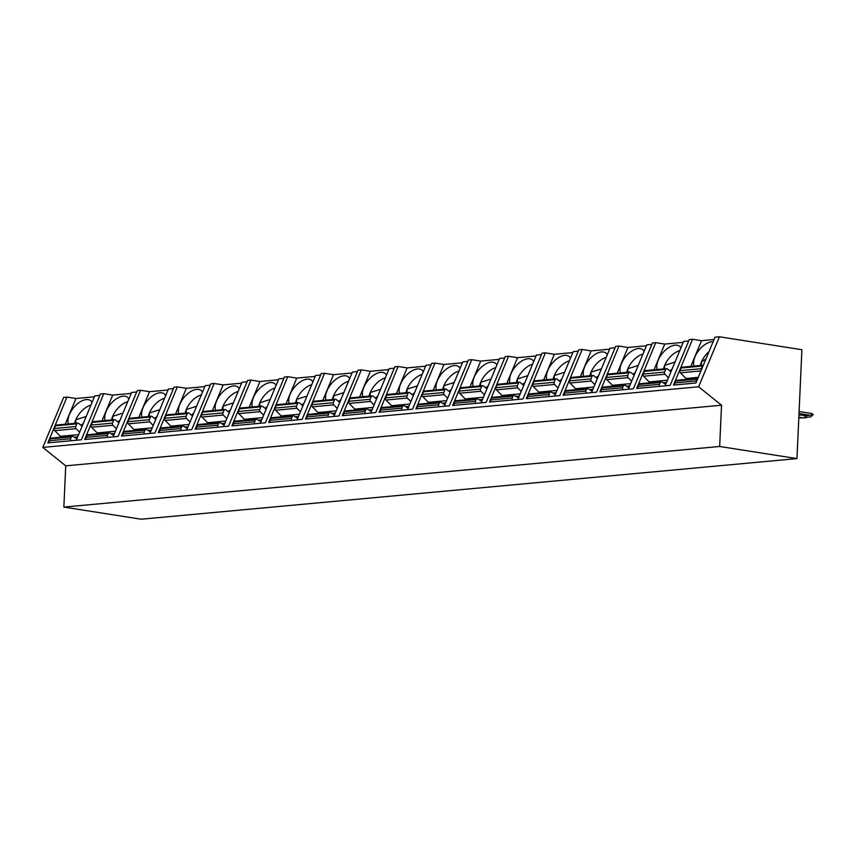 <?xml version="1.0" encoding="UTF-8"?>
<svg xmlns="http://www.w3.org/2000/svg" width="856" height="856" viewBox="0 0 856 856"><rect width="100%" height="100%" fill="white"/><g stroke="black" fill="none" stroke-linecap="round" stroke-linejoin="round"><path stroke-width="1.28" d="M719.661 446.468L721.533 405.209L698.603 386.784L719.436 336.783L801.901 349.73L796.957 458.602L719.661 446.468L63.858 507.084L65.73 465.825L42.8 447.399L63.633 397.398L66.95 397.098L75.927 398.5L65.206 424.234M721.533 405.209L65.73 465.825M796.957 458.602L141.154 519.218L63.858 507.084M99.852 395.397L94.781 395.868L76.28 440.262M94.395 396.799L75.927 398.5M719.436 336.783L715.017 337.189L695.939 382.996L673.49 385.072L692.568 339.265L701.546 340.677L690.824 366.4M714.054 339.522L701.546 340.677M692.568 339.265L689.262 339.575L670.173 385.371L636.682 388.464L655.771 342.668L664.748 344.08L654.027 369.803M688.673 340.977L683.602 341.437L665.101 385.842M683.216 342.368L664.748 344.08M655.771 342.668L652.454 342.978L633.376 388.774L599.885 391.866L618.963 346.07L627.94 347.483L617.23 373.205M651.876 344.369L646.804 344.84L628.304 389.245M646.419 345.77L627.94 347.483M618.963 346.07L615.657 346.38L596.568 392.176L563.077 395.269L582.166 349.473L591.143 350.885L580.422 376.608M615.068 347.771L609.996 348.242L591.496 392.647M609.611 349.173L591.143 350.885M582.166 349.473L578.849 349.783L559.77 395.579L526.28 398.671L545.368 352.875L554.346 354.288L543.624 380.01M578.271 351.174L573.199 351.645L554.699 396.05M572.814 352.576L554.346 354.288M545.368 352.875L542.051 353.186L522.973 398.982L489.482 402.074L508.56 356.278L517.538 357.69L506.816 383.413M541.474 354.577L536.402 355.047L517.901 399.452M536.006 355.978L517.538 357.69M508.56 356.278L505.254 356.578L486.165 402.384L452.674 405.476L471.763 359.68L480.74 361.082L470.019 386.816M504.666 357.979L499.594 358.45L481.093 402.844M499.209 359.381L480.74 361.082M471.763 359.68L468.446 359.98L449.368 405.787L415.877 408.879L434.955 363.083L443.943 364.485L433.222 390.218M467.868 361.382L462.796 361.853L444.296 406.247M462.411 362.784L443.943 364.485M434.955 363.083L431.649 363.383L412.56 409.179L379.08 412.282L398.158 366.486L407.135 367.887L396.414 393.621M431.071 364.784L425.999 365.255L407.488 409.65M425.603 366.186L407.135 367.887M398.158 366.486L394.851 366.785L375.763 412.581L342.272 415.684L361.36 369.878L370.338 371.29L359.616 397.024M394.263 368.187L389.191 368.658L370.691 413.052M388.806 369.589L370.338 371.29M361.36 369.878L358.043 370.188L338.965 415.984L305.474 419.076L324.552 373.28L333.53 374.693L322.808 400.415M357.466 371.59L352.394 372.05L333.894 416.455M351.998 372.981L333.53 374.693M324.552 373.28L321.246 373.591L302.157 419.387L268.666 422.479L287.755 376.683L296.732 378.095L286.011 403.818M320.658 374.992L315.586 375.452L297.085 419.857M315.201 376.383L296.732 378.095M287.755 376.683L284.438 376.993L265.36 422.789L231.869 425.881L250.958 380.085L259.935 381.498L249.214 407.221M283.86 378.384L278.789 378.855L260.288 423.26M278.403 379.786L259.935 381.498M250.958 380.085L247.641 380.396L228.552 426.192L195.072 429.284L214.15 383.488L223.127 384.9L212.406 410.623M247.063 381.787L241.991 382.258L223.48 426.663M241.595 383.188L223.127 384.9M214.15 383.488L210.844 383.798L191.755 429.594L158.264 432.687L177.353 386.891L186.33 388.303L175.608 414.026M210.255 385.189L205.183 385.66L186.683 430.065M204.798 386.591L186.33 388.303M177.353 386.891L174.036 387.201L154.957 432.997L121.466 436.089L140.544 390.293L149.522 391.695L138.8 417.428M173.458 388.592L168.386 389.063L149.886 433.457M168.001 389.994L149.522 391.695M140.544 390.293L137.238 390.593L118.149 436.4L84.658 439.492L103.747 393.696L112.725 395.098L102.003 420.831M136.65 391.995L131.578 392.465L113.078 436.86M131.193 393.396L112.725 395.098M103.747 393.696L100.43 393.995L81.352 439.791L47.861 442.894L66.95 397.098M698.603 386.784L42.8 447.399M92.084 402.341A16.478 9.02 -51.2 0 0 90.757 400.726A16.478 9.02 -51.2 0 0 69.4 414.582A16.478 9.02 -51.2 0 0 68.416 423.934M80.86 425.197A16.478 9.02 -51.2 0 0 83.289 423.453M74.718 423.356A16.478 9.02 128.8 0 1 75.842 419.772A16.478 9.02 128.8 0 1 90.939 405.081M90.672 405.712L88.821 410.163M86.199 416.465L75.842 419.772L75.767 423.249M82.133 426.224L78.506 423.313A1.648 1.22 84.7 0 0 76.847 423.848L75.735 426.513A1.648 1.22 84.7 0 0 76.109 428.674L79.629 432.237M76.901 438.775L72.921 436.325A1.648 1.22 84.7 0 0 71.39 436.945L70.631 438.764A1.648 1.22 84.7 0 0 70.866 440.765M76.847 423.848L55.512 425.817A1.648 1.22 -95.3 0 1 56.432 425.036L77.778 423.067M55.512 425.817L54.399 428.482A1.648 1.22 -95.3 0 0 54.773 430.643L60.38 436.335L78.624 434.645M60.84 437.234A1.648 1.22 84.7 0 0 60.38 436.335M71.39 436.945L50.044 438.914A1.648 1.22 -95.3 0 1 50.975 438.144L72.311 436.164M50.044 438.914L49.284 440.744A1.648 1.22 -95.3 0 0 49.52 442.734M128.882 398.939A16.478 9.02 -51.2 0 0 127.555 397.323A16.478 9.02 -51.2 0 0 106.198 411.19A16.478 9.02 -51.2 0 0 105.213 420.531M117.668 421.805A16.478 9.02 -51.2 0 0 120.086 420.05M111.515 419.954A16.478 9.02 128.8 0 1 112.65 416.369A16.478 9.02 128.8 0 1 127.737 401.678M127.48 402.309L125.629 406.76M122.997 413.063L112.65 416.369L112.564 419.857M118.931 422.821L115.314 419.911A1.648 1.22 84.7 0 0 113.655 420.446L112.543 423.11A1.648 1.22 84.7 0 0 112.917 425.272L116.427 428.835M113.698 435.372L109.728 432.922A1.648 1.22 84.7 0 0 108.198 433.543L107.439 435.372A1.648 1.22 84.7 0 0 107.674 437.363M113.655 420.446L92.309 422.415A1.648 1.22 -95.3 0 1 93.229 421.644L114.576 419.665M92.309 422.415L91.196 425.09A1.648 1.22 -95.3 0 0 91.571 427.24L97.177 432.933L115.421 431.242M97.648 433.832A1.648 1.22 84.7 0 0 97.177 432.933M108.198 433.543L86.852 435.522A1.648 1.22 -95.3 0 1 87.772 434.741L109.119 432.772M86.852 435.522L86.092 437.341A1.648 1.22 -95.3 0 0 86.328 439.331M165.69 395.536A16.478 9.02 -51.2 0 0 164.363 393.921A16.478 9.02 -51.2 0 0 143.006 407.788A16.478 9.02 -51.2 0 0 142.021 417.129M154.465 418.402A16.478 9.02 -51.2 0 0 156.883 416.647M148.313 416.551A16.478 9.02 128.8 0 1 149.447 412.966A16.478 9.02 128.8 0 1 164.545 398.286M164.277 398.917L162.426 403.358M159.804 409.66L149.447 412.966L149.361 416.455M155.739 419.419L152.111 416.508A1.648 1.22 84.7 0 0 150.453 417.043L149.34 419.708A1.648 1.22 84.7 0 0 149.714 421.869L153.224 425.432M150.506 431.97L146.526 429.519A1.648 1.22 84.7 0 0 144.996 430.14L144.236 431.97A1.648 1.22 84.7 0 0 144.471 433.96M150.453 417.043L129.106 419.012A1.648 1.22 -95.3 0 1 130.037 418.242L151.373 416.262M129.106 419.012L127.993 421.687A1.648 1.22 -95.3 0 0 128.368 423.838L133.975 429.53L152.229 427.84M134.446 430.429A1.648 1.22 84.7 0 0 133.975 429.53M144.996 430.14L123.649 432.12A1.648 1.22 -95.3 0 1 124.569 431.338L145.916 429.37M123.649 432.12L122.889 433.939A1.648 1.22 -95.3 0 0 123.125 435.939M202.487 392.134A16.478 9.02 -51.2 0 0 201.16 390.518A16.478 9.02 -51.2 0 0 179.803 404.385A16.478 9.02 -51.2 0 0 178.818 413.726M191.273 415A16.478 9.02 -51.2 0 0 193.691 413.245M185.121 413.148A16.478 9.02 128.8 0 1 186.255 409.564A16.478 9.02 128.8 0 1 201.342 394.884M201.085 395.515L199.223 399.955M196.602 406.258L186.255 409.564L186.169 413.052M192.536 416.016L188.909 413.106A1.648 1.22 84.7 0 0 187.261 413.641L186.148 416.305A1.648 1.22 84.7 0 0 186.522 418.466L190.032 422.029M187.304 428.567L183.334 426.117A1.648 1.22 84.7 0 0 181.793 426.737L181.033 428.567A1.648 1.22 84.7 0 0 181.269 430.557M187.261 413.641L165.914 415.609A1.648 1.22 -95.3 0 1 166.834 414.839L188.181 412.86M165.914 415.609L164.801 418.284A1.648 1.22 -95.3 0 0 165.176 420.435L170.783 426.127L189.026 424.437M171.243 427.026A1.648 1.22 84.7 0 0 170.783 426.127M181.793 426.737L160.457 428.717A1.648 1.22 -95.3 0 1 161.377 427.936L182.724 425.967M160.457 428.717L159.698 430.536A1.648 1.22 -95.3 0 0 159.933 432.537M239.284 388.731A16.478 9.02 -51.2 0 0 237.968 387.115A16.478 9.02 -51.2 0 0 216.6 400.983A16.478 9.02 -51.2 0 0 215.616 410.324M228.071 411.597A16.478 9.02 -51.2 0 0 230.489 409.853M221.918 409.746A16.478 9.02 128.8 0 1 223.052 406.161A16.478 9.02 128.8 0 1 238.15 391.481M237.882 392.112L236.031 396.553M233.399 402.855L223.052 406.161L222.967 409.65M229.333 412.613L225.716 409.703A1.648 1.22 84.7 0 0 224.058 410.238L222.945 412.913A1.648 1.22 84.7 0 0 223.32 415.064L226.829 418.627M224.101 425.165L220.131 422.714A1.648 1.22 84.7 0 0 218.601 423.335L217.841 425.165A1.648 1.22 84.7 0 0 218.077 427.155M224.058 410.238L202.712 412.207A1.648 1.22 -95.3 0 1 203.632 411.436L224.978 409.468M202.712 412.207L201.599 414.882A1.648 1.22 -95.3 0 0 201.973 417.033L207.58 422.725L225.824 421.034M208.051 423.624A1.648 1.22 84.7 0 0 207.58 422.725M218.601 423.335L197.255 425.314A1.648 1.22 -95.3 0 1 198.175 424.533L219.521 422.564M197.255 425.314L196.495 427.133A1.648 1.22 -95.3 0 0 196.73 429.134M276.092 385.328A16.478 9.02 -51.2 0 0 274.765 383.713A16.478 9.02 -51.2 0 0 253.408 397.58A16.478 9.02 -51.2 0 0 252.424 406.921M264.868 408.194A16.478 9.02 -51.2 0 0 267.297 406.45M258.726 406.343A16.478 9.02 128.8 0 1 259.85 402.759A16.478 9.02 128.8 0 1 274.947 388.078M274.68 388.71L272.829 393.161M270.207 399.452L259.85 402.759L259.775 406.247M266.141 409.211L262.514 406.3A1.648 1.22 84.7 0 0 260.855 406.835L259.743 409.51A1.648 1.22 84.7 0 0 260.117 411.661L263.637 415.224M260.909 421.773L256.928 419.312A1.648 1.22 84.7 0 0 255.398 419.943L254.639 421.762A1.648 1.22 84.7 0 0 254.874 423.763M260.855 406.835L239.509 408.815A1.648 1.22 -95.3 0 1 240.44 408.034L261.786 406.065M239.509 408.815L238.407 411.479A1.648 1.22 -95.3 0 0 238.781 413.641L244.377 419.322L262.632 417.642M244.848 420.221A1.648 1.22 84.7 0 0 244.377 419.322M255.398 419.943L234.052 421.912A1.648 1.22 -95.3 0 1 234.983 421.131L256.319 419.162M234.052 421.912L233.292 423.731A1.648 1.22 -95.3 0 0 233.528 425.732M312.889 381.937A16.478 9.02 -51.2 0 0 311.563 380.321A16.478 9.02 -51.2 0 0 290.205 394.177A16.478 9.02 -51.2 0 0 289.221 403.529M301.676 404.792A16.478 9.02 -51.2 0 0 304.094 403.048M295.523 402.941A16.478 9.02 128.8 0 1 296.658 399.356A16.478 9.02 128.8 0 1 311.745 384.676M311.488 385.307L309.626 389.758M307.004 396.06L296.658 399.356L296.572 402.844M302.938 405.808L299.322 402.898A1.648 1.22 84.7 0 0 297.663 403.433L296.55 406.108A1.648 1.22 84.7 0 0 296.925 408.259L300.435 411.822M297.706 418.37L293.736 415.909A1.648 1.22 84.7 0 0 292.206 416.54L291.447 418.359A1.648 1.22 84.7 0 0 291.682 420.36M297.663 403.433L276.317 405.412A1.648 1.22 -95.3 0 1 277.237 404.631L298.584 402.662M276.317 405.412L275.204 408.077A1.648 1.22 -95.3 0 0 275.579 410.238L281.185 415.92L299.429 414.24M281.656 416.819A1.648 1.22 84.7 0 0 281.185 415.92M292.206 416.54L270.86 418.509A1.648 1.22 -95.3 0 1 271.78 417.728L293.127 415.759M270.86 418.509L270.1 420.328A1.648 1.22 -95.3 0 0 270.336 422.329M349.697 378.534A16.478 9.02 -51.2 0 0 348.371 376.918A16.478 9.02 -51.2 0 0 327.003 390.775A16.478 9.02 -51.2 0 0 326.029 400.127M338.473 401.389A16.478 9.02 -51.2 0 0 340.891 399.645M332.321 399.538A16.478 9.02 128.8 0 1 333.455 395.964A16.478 9.02 128.8 0 1 348.553 381.273M348.285 381.904L346.434 386.356M343.802 392.658L333.455 395.964L333.369 399.442M339.746 402.406L336.119 399.495A1.648 1.22 84.7 0 0 334.461 400.03L333.348 402.705A1.648 1.22 84.7 0 0 333.722 404.856L337.232 408.419M334.514 414.967L330.534 412.506A1.648 1.22 84.7 0 0 329.004 413.138L328.244 414.957A1.648 1.22 84.7 0 0 328.479 416.958M334.461 400.03L313.114 402.01A1.648 1.22 -95.3 0 1 314.045 401.229L335.381 399.26M313.114 402.01L312.001 404.674A1.648 1.22 -95.3 0 0 312.376 406.835L317.983 412.517L336.226 410.837M318.453 413.416A1.648 1.22 84.7 0 0 317.983 412.517M329.004 413.138L307.657 415.107A1.648 1.22 -95.3 0 1 308.577 414.336L329.924 412.357M307.657 415.107L306.897 416.936A1.648 1.22 -95.3 0 0 307.133 418.926M386.495 375.131A16.478 9.02 -51.2 0 0 385.168 373.516A16.478 9.02 -51.2 0 0 363.811 387.372A16.478 9.02 -51.2 0 0 362.826 396.724M375.281 397.987A16.478 9.02 -51.2 0 0 377.699 396.242M369.129 396.135A16.478 9.02 128.8 0 1 370.263 392.562A16.478 9.02 128.8 0 1 385.35 377.87M385.093 378.502L383.231 382.953M380.61 389.255L370.263 392.562L370.177 396.039M376.544 399.014L372.916 396.093A1.648 1.22 84.7 0 0 371.269 396.638L370.156 399.303A1.648 1.22 84.7 0 0 370.53 401.453L374.04 405.027M371.311 411.565L367.342 409.115A1.648 1.22 84.7 0 0 365.801 409.735L365.041 411.554A1.648 1.22 84.7 0 0 365.277 413.555M371.269 396.638L349.922 398.607A1.648 1.22 -95.3 0 1 350.842 397.826L372.189 395.857M349.922 398.607L348.809 401.271A1.648 1.22 -95.3 0 0 349.184 403.433L354.791 409.115L373.034 407.435M355.251 410.013A1.648 1.22 84.7 0 0 354.791 409.115M365.801 409.735L344.454 411.704A1.648 1.22 -95.3 0 1 345.385 410.934L366.732 408.954M344.454 411.704L343.695 413.534A1.648 1.22 -95.3 0 0 343.941 415.524M423.292 371.729A16.478 9.02 -51.2 0 0 421.976 370.113A16.478 9.02 -51.2 0 0 400.608 383.97A16.478 9.02 -51.2 0 0 399.624 393.321M412.078 394.584A16.478 9.02 -51.2 0 0 414.497 392.84M405.926 392.733A16.478 9.02 128.8 0 1 407.06 389.159A16.478 9.02 128.8 0 1 422.147 374.468M421.89 375.099L420.039 379.55M417.407 385.853L407.06 389.159L406.975 392.637M413.341 395.611L409.724 392.701A1.648 1.22 84.7 0 0 408.066 393.236L406.953 395.9A1.648 1.22 84.7 0 0 407.328 398.061L410.837 401.625M408.109 408.162L404.139 405.712A1.648 1.22 84.7 0 0 402.609 406.333L401.849 408.151A1.648 1.22 84.7 0 0 402.085 410.152M408.066 393.236L386.719 395.205A1.648 1.22 -95.3 0 1 387.64 394.423L408.986 392.455M386.719 395.205L385.607 397.869A1.648 1.22 -95.3 0 0 385.981 400.03L391.588 405.723L409.831 404.032M392.059 406.621A1.648 1.22 84.7 0 0 391.588 405.723M402.609 406.333L381.262 408.301A1.648 1.22 -95.3 0 1 382.183 407.531L403.529 405.551M381.262 408.301L380.503 410.131A1.648 1.22 -95.3 0 0 380.738 412.121M460.1 368.326A16.478 9.02 -51.2 0 0 458.773 366.71A16.478 9.02 -51.2 0 0 437.416 380.578A16.478 9.02 -51.2 0 0 436.432 389.919M448.876 391.192A16.478 9.02 -51.2 0 0 451.294 389.437M442.734 389.341A16.478 9.02 128.8 0 1 443.857 385.756A16.478 9.02 128.8 0 1 458.955 371.065M458.688 371.697L456.837 376.148M454.215 382.45L443.857 385.756L443.783 389.245M450.149 392.209L446.522 389.298A1.648 1.22 84.7 0 0 444.863 389.833L443.75 392.497A1.648 1.22 84.7 0 0 444.125 394.659L447.645 398.222M444.917 404.76L440.936 402.309A1.648 1.22 84.7 0 0 439.406 402.93L438.647 404.76A1.648 1.22 84.7 0 0 438.882 406.75M444.863 389.833L423.517 391.802A1.648 1.22 -95.3 0 1 424.448 391.031L445.794 389.052M423.517 391.802L422.415 394.477A1.648 1.22 -95.3 0 0 422.778 396.628L428.385 402.32L446.639 400.629M428.856 403.219A1.648 1.22 84.7 0 0 428.385 402.32M439.406 402.93L418.06 404.899A1.648 1.22 -95.3 0 1 418.991 404.128L440.326 402.16M418.06 404.899L417.3 406.728A1.648 1.22 -95.3 0 0 417.535 408.719M496.897 364.924A16.478 9.02 -51.2 0 0 495.57 363.308A16.478 9.02 -51.2 0 0 474.213 377.175A16.478 9.02 -51.2 0 0 473.229 386.516M485.684 387.789A16.478 9.02 -51.2 0 0 488.102 386.035M479.531 385.938A16.478 9.02 128.8 0 1 480.665 382.354A16.478 9.02 128.8 0 1 495.752 367.673M495.496 368.305L493.634 372.745M491.012 379.048L480.665 382.354L480.58 385.842M486.946 388.806L483.33 385.895A1.648 1.22 84.7 0 0 481.671 386.43L480.558 389.095A1.648 1.22 84.7 0 0 480.933 391.256L484.443 394.819M481.714 401.357L477.744 398.907A1.648 1.22 84.7 0 0 476.204 399.527L475.444 401.357A1.648 1.22 84.7 0 0 475.69 403.347M481.671 386.43L460.325 388.399A1.648 1.22 -95.3 0 1 461.245 387.629L482.591 385.649M460.325 388.399L459.212 391.074A1.648 1.22 -95.3 0 0 459.586 393.225L465.193 398.917L483.437 397.227M465.664 399.816A1.648 1.22 84.7 0 0 465.193 398.917M476.204 399.527L454.868 401.507A1.648 1.22 -95.3 0 1 455.788 400.726L477.134 398.757M454.868 401.507L454.108 403.326A1.648 1.22 -95.3 0 0 454.343 405.327M533.705 361.521A16.478 9.02 -51.2 0 0 532.379 359.905A16.478 9.02 -51.2 0 0 511.011 373.772A16.478 9.02 -51.2 0 0 510.037 383.114M522.481 384.387A16.478 9.02 -51.2 0 0 524.899 382.632M516.329 382.536A16.478 9.02 128.8 0 1 517.463 378.951A16.478 9.02 128.8 0 1 532.56 364.271M532.293 364.902L530.442 369.343M527.81 375.645L517.463 378.951L517.377 382.439M523.754 385.403L520.127 382.493A1.648 1.22 84.7 0 0 518.469 383.028L517.356 385.692A1.648 1.22 84.7 0 0 517.73 387.854L521.24 391.417M518.522 397.954L514.542 395.504A1.648 1.22 84.7 0 0 513.012 396.125L512.252 397.954A1.648 1.22 84.7 0 0 512.487 399.945M518.469 383.028L497.122 384.997A1.648 1.22 -95.3 0 1 498.053 384.226L519.389 382.247M497.122 384.997L496.009 387.672A1.648 1.22 -95.3 0 0 496.384 389.822L501.99 395.515L520.234 393.824M502.461 396.414A1.648 1.22 84.7 0 0 501.99 395.515M513.012 396.125L491.665 398.104A1.648 1.22 -95.3 0 1 492.585 397.323L513.932 395.354M491.665 398.104L490.905 399.923A1.648 1.22 -95.3 0 0 491.141 401.924M570.503 358.118A16.478 9.02 -51.2 0 0 569.176 356.503A16.478 9.02 -51.2 0 0 547.819 370.37A16.478 9.02 -51.2 0 0 546.834 379.711M559.278 380.984A16.478 9.02 -51.2 0 0 561.707 379.24M553.137 379.133A16.478 9.02 128.8 0 1 554.271 375.549A16.478 9.02 128.8 0 1 569.358 360.868M569.09 361.5L567.239 365.94M564.618 372.242L554.271 375.549L554.185 379.037M560.552 382.001L556.924 379.09A1.648 1.22 84.7 0 0 555.266 379.625L554.164 382.29A1.648 1.22 84.7 0 0 554.528 384.451L558.048 388.014M555.319 394.552L551.339 392.101A1.648 1.22 84.7 0 0 549.809 392.722L549.049 394.552A1.648 1.22 84.7 0 0 549.285 396.542M555.266 379.625L533.93 381.594A1.648 1.22 -95.3 0 1 534.85 380.824L556.197 378.844M533.93 381.594L532.817 384.269A1.648 1.22 -95.3 0 0 533.192 386.42L538.798 392.112L557.042 390.422M539.259 393.011A1.648 1.22 84.7 0 0 538.798 392.112M549.809 392.722L528.462 394.702A1.648 1.22 -95.3 0 1 529.393 393.921L550.74 391.952M528.462 394.702L527.703 396.521A1.648 1.22 -95.3 0 0 527.949 398.522M607.3 354.716A16.478 9.02 -51.2 0 0 605.984 353.1A16.478 9.02 -51.2 0 0 584.616 366.967A16.478 9.02 -51.2 0 0 583.632 376.308M596.086 377.582A16.478 9.02 -51.2 0 0 598.505 375.838M589.934 375.731A16.478 9.02 128.8 0 1 591.068 372.146A16.478 9.02 128.8 0 1 606.155 357.466M605.898 358.097L604.047 362.548M601.415 368.84L591.068 372.146L590.982 375.634M597.349 378.598L593.732 375.688A1.648 1.22 84.7 0 0 592.074 376.223L590.961 378.898A1.648 1.22 84.7 0 0 591.336 381.048L594.845 384.612M592.117 391.149L588.147 388.699A1.648 1.22 84.7 0 0 586.617 389.33L585.857 391.149A1.648 1.22 84.7 0 0 586.093 393.139M592.074 376.223L570.727 378.202A1.648 1.22 -95.3 0 1 571.648 377.421L592.994 375.452M570.727 378.202L569.615 380.867A1.648 1.22 -95.3 0 0 569.989 383.017L575.596 388.71L593.839 387.019M576.067 389.608A1.648 1.22 84.7 0 0 575.596 388.71M586.617 389.33L565.27 391.299A1.648 1.22 -95.3 0 1 566.191 390.518L587.537 388.549M565.27 391.299L564.511 393.118A1.648 1.22 -95.3 0 0 564.746 395.119M644.108 351.313A16.478 9.02 -51.2 0 0 642.781 349.708A16.478 9.02 -51.2 0 0 621.424 363.565A16.478 9.02 -51.2 0 0 620.44 372.916M632.884 374.179A16.478 9.02 -51.2 0 0 635.302 372.435M626.742 372.328A16.478 9.02 128.8 0 1 627.865 368.743A16.478 9.02 128.8 0 1 642.963 354.063M642.696 354.694L640.844 359.145M638.223 365.448L627.865 368.743L627.79 372.232M634.157 375.195L630.53 372.285A1.648 1.22 84.7 0 0 628.871 372.82L627.758 375.495A1.648 1.22 84.7 0 0 628.133 377.646L631.653 381.209M628.925 387.757L624.944 385.296A1.648 1.22 84.7 0 0 623.414 385.928L622.654 387.747A1.648 1.22 84.7 0 0 622.89 389.748M628.871 372.82L607.525 374.8A1.648 1.22 -95.3 0 1 608.456 374.019L629.802 372.05M607.525 374.8L606.412 377.464A1.648 1.22 -95.3 0 0 606.786 379.625L612.393 385.307L630.647 383.627M612.864 386.206A1.648 1.22 84.7 0 0 612.393 385.307M623.414 385.928L602.068 387.896A1.648 1.22 -95.3 0 1 602.988 387.115L624.334 385.147M602.068 387.896L601.308 389.715A1.648 1.22 -95.3 0 0 601.543 391.716M680.905 347.921A16.478 9.02 -51.2 0 0 679.578 346.305A16.478 9.02 -51.2 0 0 658.221 360.162A16.478 9.02 -51.2 0 0 657.237 369.514M669.692 370.776A16.478 9.02 -51.2 0 0 672.11 369.032M663.539 368.925A16.478 9.02 128.8 0 1 664.673 365.351A16.478 9.02 128.8 0 1 679.76 350.66M679.504 351.292L677.642 355.743M675.02 362.045L664.673 365.351L664.588 368.829M670.954 371.793L667.338 368.882A1.648 1.22 84.7 0 0 665.679 369.418L664.566 372.093A1.648 1.22 84.7 0 0 664.941 374.243L668.45 377.806M665.722 384.355L661.752 381.894A1.648 1.22 84.7 0 0 660.211 382.525L659.452 384.344A1.648 1.22 84.7 0 0 659.698 386.345M665.679 369.418L644.333 371.397A1.648 1.22 -95.3 0 1 645.253 370.616L666.599 368.647M644.333 371.397L643.22 374.061A1.648 1.22 -95.3 0 0 643.594 376.223L649.201 381.904L667.445 380.225M649.672 382.803A1.648 1.22 84.7 0 0 649.201 381.904M660.211 382.525L638.876 384.494A1.648 1.22 -95.3 0 1 639.796 383.723L661.142 381.744M638.876 384.494L638.116 386.324A1.648 1.22 -95.3 0 0 638.351 388.314M713.134 341.726A16.478 9.02 -51.2 0 0 695.019 356.759A16.478 9.02 -51.2 0 0 694.045 366.111M700.336 365.523A16.478 9.02 128.8 0 1 701.471 361.949A16.478 9.02 128.8 0 1 709.025 351.581M706.007 358.835L701.471 361.949L701.385 365.426M702.476 366.015L681.13 367.994A1.648 1.22 -95.3 0 1 682.05 367.213L703.332 365.245A1.648 1.22 84.7 0 0 702.476 366.015L701.364 368.69A1.648 1.22 84.7 0 0 701.31 370.092M697.019 379.122L675.673 381.091A1.648 1.22 -95.3 0 1 676.593 380.321L697.865 378.352A1.648 1.22 84.7 0 0 697.019 379.122L696.26 380.941A1.648 1.22 84.7 0 0 696.206 382.354M681.13 367.994L680.017 370.659A1.648 1.22 -95.3 0 0 680.392 372.82L685.998 378.502L698.282 377.368M686.469 379.401A1.648 1.22 84.7 0 0 685.998 378.502M675.673 381.091L674.913 382.921A1.648 1.22 -95.3 0 0 675.149 384.911M798.948 414.743L806.213 415.888L813.2 414.593L810.675 416.893L809.359 417.043M808.289 417.129L803.891 417.995L806.213 415.888M799.097 411.543L811.435 413.48A5.489 3.638 98.9 0 1 813.2 414.593M798.798 417.931L803.153 417.878M798.841 417.204L803.891 417.995M75.735 426.513L54.399 428.482M76.109 428.674L54.773 430.643M74.386 437.223L77.671 436.924M70.631 438.764L49.284 440.744M112.543 423.11L91.196 425.09M112.917 425.272L91.571 427.24M111.194 433.821L114.469 433.521M107.439 435.372L86.092 437.341M149.34 419.708L127.993 421.687M149.714 421.869L128.368 423.838M147.992 430.418L151.277 430.119M144.236 431.97L122.889 433.939M186.148 416.305L164.801 418.284M186.522 418.466L165.176 420.435M184.8 427.026L188.074 426.716M181.033 428.567L159.698 430.536M222.945 412.913L201.599 414.882M223.32 415.064L201.973 417.033M221.597 423.624L224.882 423.313M217.841 425.165L196.495 427.133M259.743 409.51L238.407 411.479M260.117 411.661L238.781 413.641M258.394 420.221L261.679 419.911M254.639 421.762L233.292 423.731M296.55 406.108L275.204 408.077M296.925 408.259L275.579 410.238M295.202 416.819L298.476 416.519M291.447 418.359L270.1 420.328M333.348 402.705L312.001 404.674M333.722 404.856L312.376 406.835M332 413.416L335.285 413.116M328.244 414.957L306.897 416.936M370.156 399.303L348.809 401.271M370.53 401.453L349.184 403.433M368.808 410.013L372.082 409.714M365.041 411.554L343.695 413.534M406.953 395.9L385.607 397.869M407.328 398.061L385.981 400.03M405.605 406.611L408.89 406.311M401.849 408.151L380.503 410.131M443.75 392.497L422.415 394.477M444.125 394.659L422.778 396.628M442.402 403.208L445.687 402.909M438.647 404.76L417.3 406.728M480.558 389.095L459.212 391.074M480.933 391.256L459.586 393.225M479.21 399.805L482.484 399.506M475.444 401.357L454.108 403.326M517.356 385.692L496.009 387.672M517.73 387.854L496.384 389.822M516.008 396.414L519.292 396.103M512.252 397.954L490.905 399.923M554.164 382.29L532.817 384.269M554.528 384.451L533.192 386.42M552.816 393.011L556.09 392.701M549.049 394.552L527.703 396.521M590.961 378.898L569.615 380.867M591.336 381.048L569.989 383.017M589.613 389.608L592.898 389.298M585.857 391.149L564.511 393.118M627.758 375.495L606.412 377.464M628.133 377.646L606.786 379.625M626.41 386.206L629.695 385.906M622.654 387.747L601.308 389.715M664.566 372.093L643.22 374.061M664.941 374.243L643.594 376.223M663.218 382.803L666.492 382.504M659.452 384.344L638.116 386.324M701.364 368.69L680.017 370.659M700.968 370.916L680.392 372.82M696.26 380.941L674.913 382.921M799.001 413.555L809.562 415.214"/></g></svg>
